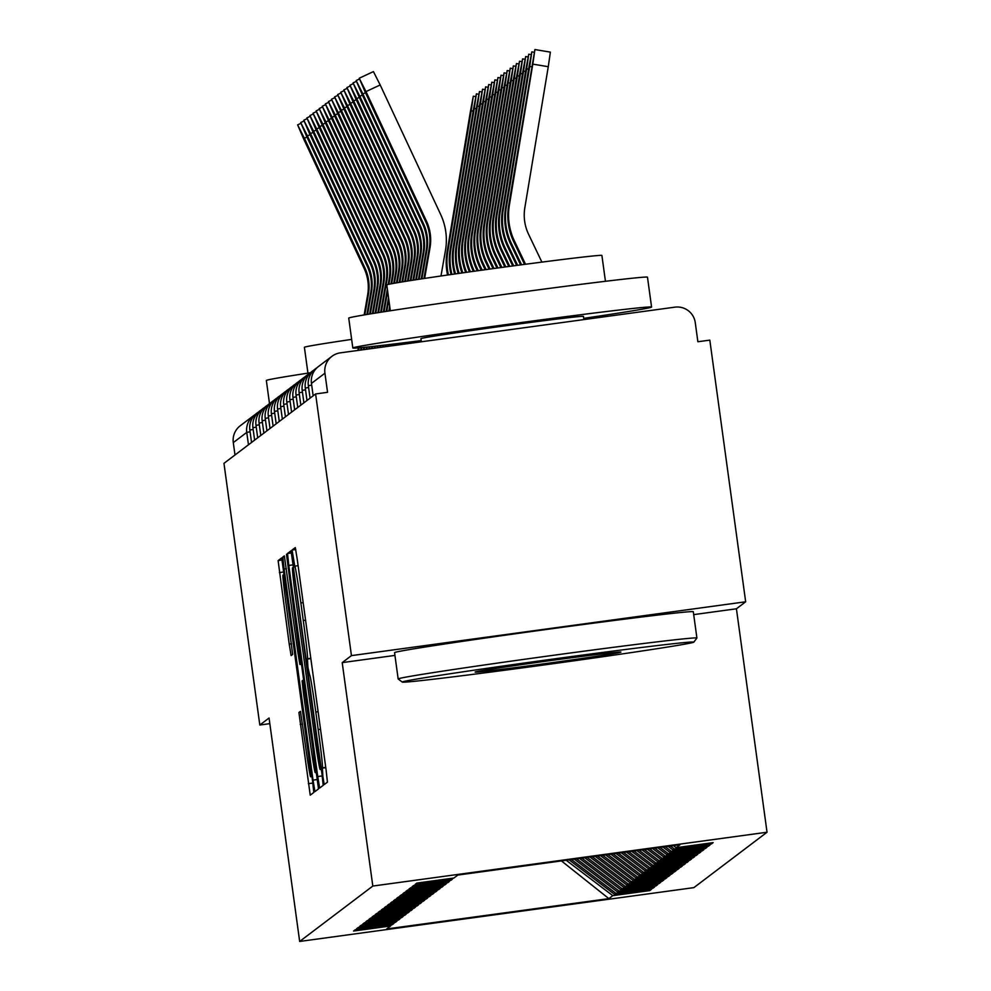 <?xml version="1.0" encoding="UTF-8"?>
<svg xmlns="http://www.w3.org/2000/svg" width="991" height="991" viewBox="0 0 991 991"><rect width="100%" height="100%" fill="white"/><g stroke="black" fill="none" stroke-linecap="round" stroke-linejoin="round"><path stroke-width="1.49" d="M322.88 776.535L324.218 784.587L327.426 782.159L326.126 770.193L297.201 559.085L295.306 547.589L292.085 550.017L294.748 566.121A37.881 1.053 -97.8 0 0 294.748 566.121A37.881 1.053 -97.8 0 1 300.855 602.924L303.271 620.515A37.881 1.053 -97.8 0 1 307.445 658.78L307.941 667.463L309.688 675.193A37.881 1.053 -97.8 0 0 309.688 675.193A37.881 1.053 -97.8 0 1 315.795 711.996L318.21 729.587A37.881 1.053 -97.8 0 1 322.385 767.852L322.88 776.535M298.91 712.492L310.233 795.166L313.813 792.466L312.499 780.512L281.679 557.908L278.112 560.609L289.211 644.1L291.119 655.608L292.655 654.444L286.486 607.012A31.675 0.88 -97.8 0 1 283.005 575.028A31.675 0.88 -97.8 0 1 288.108 605.786L307.136 744.761A31.675 0.88 -97.8 0 1 310.617 776.758A31.675 0.88 -97.8 0 1 305.525 745.988L300.446 711.327L298.91 712.492L300.707 712.244M693.7 614.618L736.424 608.784L745.666 601.785L351.446 655.621L315.609 393.947L327.55 392.312L324.924 373.198L311.459 383.393L313.156 395.793L311.459 383.418A18.098 18.086 52.9 0 1 318.458 366.521A18.098 18.098 0 0 0 311.459 383.406M351.446 655.621L342.205 662.62L372.814 886.053L299.666 941.45L269.056 718.017L259.815 725.016L223.966 463.342L315.609 393.947M317.739 776.548L319.635 788.056L323.215 785.343L321.902 773.389L291.081 550.785L287.514 553.486L288.815 565.44L317.739 776.548L322.248 775.928M318.507 788.91L314.94 791.611L313.032 780.115L284.12 569.007L282.807 557.041L284.343 555.889L297.981 653.007L299.877 664.503L300.892 663.735L286.473 554.279L318.507 788.91M372.814 886.053L767.034 832.229L693.873 887.626L299.666 941.45M711.265 842.883L711.414 843.936L713.136 842.635L676.11 847.689L680.024 844.728L457.83 875.065L453.915 878.026L416.877 883.08L415.155 884.393L452.181 879.327L450.831 880.355L413.804 885.421L412.07 886.722L449.109 881.668L447.746 882.696L410.72 887.75L408.998 889.051L446.024 883.997L444.674 885.025L407.635 890.079L405.914 891.392L442.952 886.326L441.59 887.354L404.563 892.408L402.829 893.721L439.868 888.667L438.505 889.695L401.479 894.749L399.757 896.05L436.783 890.996L435.433 892.024L398.394 897.078L396.673 898.379L433.711 893.325L432.349 894.353L395.322 899.407L393.588 900.72L430.627 895.666L429.276 896.682L392.238 901.748L390.516 903.049L427.542 897.995L426.192 899.023L389.153 904.077L387.431 905.378L424.47 900.323L423.107 901.352L386.081 906.406L384.359 907.719L421.386 902.665L420.035 903.681L382.997 908.747L381.275 910.048L418.301 904.994L416.951 906.022L379.912 911.076L378.19 912.377L415.229 907.322L413.866 908.351L376.84 913.405L375.118 914.718L412.145 909.651L410.794 910.679L373.756 915.746L372.034 917.047L409.06 911.993L407.71 913.021L370.684 918.075L368.949 919.375L405.988 914.321L404.625 915.35L367.599 920.404L365.877 921.717L402.903 916.65L401.553 917.678L364.515 922.732L362.793 924.046L399.831 918.991L398.469 920.02L361.442 925.074L359.708 926.374L396.747 921.32L395.384 922.348L358.358 927.403L356.636 928.703L393.662 923.649L392.312 924.677L355.274 929.731L353.552 931.045L390.59 925.99L391.495 924.789M711.414 843.936L674.388 848.99L673.025 850.018L668.182 846.339M708.193 845.224L708.33 846.277L710.064 844.964L673.025 850.018M708.33 846.277L671.303 851.331L669.941 852.359L662.967 847.057M705.109 847.553L705.258 848.606L706.979 847.293L669.941 852.359M705.258 848.606L668.219 853.66L666.869 854.688L657.751 847.763M702.024 849.882L702.173 850.935L703.895 849.634L666.869 854.688M702.173 850.935L665.147 855.989L663.784 857.017L652.536 848.482M698.952 852.223L699.089 853.263L700.823 851.963L663.784 857.017M699.089 853.263L662.062 858.33L660.712 859.358L647.334 849.188M695.868 854.552L696.016 855.605L697.738 854.292L660.712 859.358M696.016 855.605L658.978 860.659L657.628 861.687L642.118 849.906M692.796 856.881L692.932 857.933L694.654 856.633L657.628 861.687M692.932 857.933L655.906 862.988L654.543 864.016L636.903 850.612M689.711 859.222L689.847 860.262L691.582 858.962L654.543 864.016M689.847 860.262L652.821 865.329L651.471 866.345L631.688 851.331M686.627 861.551L686.775 862.604L688.497 861.29L651.471 866.345M686.775 862.604L649.737 867.658L648.387 868.686L626.473 852.037M683.555 863.879L683.691 864.932L685.413 863.632L648.387 868.686M683.691 864.932L646.665 869.987L645.302 871.015L621.258 852.743M680.47 866.208L680.619 867.261L682.341 865.961L645.302 871.015M680.619 867.261L643.58 872.328L642.23 873.344L616.043 853.462M677.386 868.55L677.534 869.602L679.256 868.289L642.23 873.344M677.534 869.602L640.496 874.657L639.145 875.685L610.828 854.168M674.314 870.878L674.45 871.931L676.184 870.618L639.145 875.685M674.45 871.931L637.424 876.985L636.061 878.014L605.612 854.886M671.229 873.207L671.378 874.26L673.1 872.96L636.061 878.014M671.378 874.26L634.339 879.314L632.989 880.342L600.397 855.592M668.145 875.548L668.293 876.601L670.015 875.288L632.989 880.342M668.293 876.601L631.255 881.656L629.904 882.684L595.195 856.311M665.072 877.877L665.209 878.93L666.943 877.617L629.904 882.684M665.209 878.93L628.183 883.984L626.82 885.013L589.979 857.017M661.988 880.206L662.137 881.259L663.859 879.958L626.82 885.013M662.137 881.259L625.098 886.313L623.748 887.341L584.764 857.735M658.904 882.547L659.052 883.588L660.774 882.287L623.748 887.341M659.052 883.588L622.026 888.654L620.663 889.683L579.549 858.441M655.831 884.876L655.968 885.929L657.702 884.616L620.663 889.683M655.968 885.929L618.941 890.983L617.579 892.011L574.334 859.16M652.747 887.205L652.896 888.258L654.617 886.957L617.579 892.011M652.896 888.258L615.857 893.312L614.507 894.34L569.119 859.866M649.662 889.546L649.811 890.587L651.533 889.286L614.507 894.34M649.811 890.587L612.785 895.653L608.87 898.614L386.676 928.951L390.59 925.99M393.662 923.649L394.567 922.46M612.785 895.653L566.195 860.262M561.439 860.919L608.87 898.614M396.747 921.32L397.651 920.131M615.857 893.312L571.411 859.556M399.831 918.991L400.736 917.79M618.941 890.983L576.626 858.838M402.903 916.65L403.808 915.461M622.026 888.654L581.841 858.132M405.988 914.321L406.892 913.132M625.098 886.313L587.056 857.413M409.06 911.993L409.977 910.791M628.183 883.984L592.271 856.707M412.145 909.651L413.049 908.462M631.255 881.656L597.486 856.001M415.229 907.322L416.133 906.133M634.339 879.314L602.701 855.283M418.301 904.994L419.218 903.792M637.424 876.985L607.917 854.576M421.386 902.665L422.29 901.463M640.496 874.657L613.119 853.858M424.47 900.323L425.374 899.134M643.58 872.328L618.334 853.152M427.542 897.995L428.459 896.805M646.665 869.987L623.55 852.433M430.627 895.666L431.531 894.464M649.737 867.658L628.765 851.727M433.711 893.325L434.615 892.135M652.821 865.329L633.98 851.009M436.783 890.996L437.688 889.807M655.906 862.988L639.195 850.303M439.868 888.667L440.772 887.465M658.978 860.659L644.41 849.584M442.952 886.326L443.857 885.136M662.062 858.33L649.625 848.878M446.024 883.997L446.929 882.808M665.147 855.989L654.84 848.16M449.109 881.668L450.013 880.466M668.219 853.66L660.056 847.454M452.181 879.327L453.098 878.137M671.303 851.331L665.258 846.735M745.666 601.785L709.816 340.124L697.875 341.746L695.261 322.632A18.098 18.086 52.9 0 0 674.883 307.16L340.396 352.833A18.098 18.086 52.9 0 0 324.924 373.198M674.388 848.99L670.473 846.029M234.991 454.993L233.294 442.593A18.098 18.086 -127.1 0 1 240.293 425.721L253.758 415.526A18.098 18.086 -127.1 0 1 255.368 414.436A18.098 18.098 0 0 0 253.758 415.526A18.098 18.086 -127.1 0 0 246.759 432.398L233.294 442.593M259.815 725.016L269.825 723.641M736.424 608.784L767.034 832.229M342.205 662.62L394.938 655.41M676.11 847.689L673.397 845.633M310.059 398.134L308.362 385.734A18.098 18.086 -127.1 0 1 316.971 367.785A18.098 18.098 0 0 0 315.361 368.875M306.987 400.475L305.29 388.076A18.098 18.086 -127.1 0 1 313.887 370.114A18.098 18.098 0 0 0 312.276 371.204M303.903 402.804L302.205 390.404A18.098 18.086 -127.1 0 1 310.802 372.455A18.098 18.098 0 0 0 309.204 373.533M300.83 405.133L299.121 392.733A18.098 18.086 -127.1 0 1 307.73 374.784A18.098 18.098 0 0 0 306.12 375.874M297.746 407.474L296.049 395.075A18.098 18.086 -127.1 0 1 304.646 377.113A18.098 18.098 0 0 0 303.048 378.203M294.661 409.803L292.964 397.403A18.098 18.086 -127.1 0 1 301.561 379.454A18.098 18.098 0 0 0 299.963 380.532M291.589 412.132L289.88 399.732A18.098 18.086 -127.1 0 1 298.489 381.783A18.098 18.098 0 0 0 296.879 382.873M288.505 414.473L286.808 402.073A18.098 18.086 -127.1 0 1 295.405 384.112A18.098 18.098 0 0 0 293.807 385.202M285.42 416.802L283.723 404.402A18.098 18.086 -127.1 0 1 292.32 386.453A18.098 18.098 0 0 0 290.722 387.531M282.348 419.131L280.651 406.731A18.098 18.086 -127.1 0 1 289.248 388.782A18.098 18.098 0 0 0 287.638 389.859M279.264 421.46L277.567 409.072A18.098 18.086 -127.1 0 1 286.164 391.111A18.098 18.098 0 0 0 284.566 392.201M276.179 423.801L274.482 411.401A18.098 18.086 -127.1 0 1 283.079 393.452A18.098 18.098 0 0 0 281.481 394.529M273.107 426.13L271.41 413.73A18.098 18.086 -127.1 0 1 280.007 395.781A18.098 18.098 0 0 0 278.397 396.858M270.023 428.459L268.326 416.059A18.098 18.086 -127.1 0 1 276.923 398.109A18.098 18.098 0 0 0 275.325 399.2M266.938 430.8L265.241 418.4A18.098 18.086 -127.1 0 1 273.838 400.438A18.098 18.098 0 0 0 272.24 401.528M263.866 433.129L262.169 420.729A18.098 18.086 -127.1 0 1 270.766 402.78A18.098 18.098 0 0 0 269.156 403.857M260.782 435.458L259.085 423.058A18.098 18.086 -127.1 0 1 267.681 405.108A18.098 18.098 0 0 0 266.084 406.199M257.697 437.799L256 425.399A18.098 18.086 -127.1 0 1 264.609 407.437A18.098 18.098 0 0 0 262.999 408.527M254.625 440.128L252.928 427.728A18.098 18.086 -127.1 0 1 261.525 409.779A18.098 18.098 0 0 0 259.927 410.856M251.541 442.457L249.843 430.057A18.098 18.086 -127.1 0 1 258.44 412.107A18.098 18.098 0 0 0 256.842 413.197M320.626 769.177L294.339 575.498L292.556 567.781A37.881 1.053 -97.8 0 0 296.73 606.046L314.085 732.708A37.881 1.053 -97.8 0 0 320.18 769.524A37.881 1.053 -97.8 0 0 320.192 769.512L321.319 769.09M310.146 741.85A31.675 0.88 -97.8 0 0 315.237 772.608A31.675 0.88 -97.8 0 0 311.769 740.624L303.147 680.148L302.131 680.928L303.432 692.882L310.146 741.85M534.905 49.55L550.364 52.127L548.271 66.707L532.811 64.13L534.905 49.55L508.606 205.756A60.302 60.278 52.9 0 0 513.685 241.655L524.549 264.374M541.891 262.107L528.599 234.322A44.632 44.607 -127.1 0 1 524.834 207.751L548.271 66.707M532.811 64.13L509.374 205.174A60.302 60.278 52.9 0 0 514.453 241.073L525.54 264.25M365.989 91.593L359.225 78.227L365.221 92.175L425.721 221.761L426.489 221.179L365.989 91.593L380.185 84.966L440.698 214.551A60.302 60.278 -127.1 0 1 445.455 250.5L440.983 275.981M359.225 78.227L373.421 71.6L380.185 84.966M413.321 342.874L413.544 341.585M424.631 278.397L430.007 247.775A44.632 44.607 52.9 0 0 426.489 221.179M412.64 342.96L412.863 341.672M423.95 278.508L429.239 248.357A44.632 44.607 52.9 0 0 425.721 221.761M531.696 66.793L529.727 66.459L531.82 51.879L528.959 67.041L505.521 208.085A60.302 60.278 52.9 0 0 510.6 243.984L520.609 264.894M529.727 66.459L506.29 207.503A60.302 60.278 52.9 0 0 511.381 243.402L521.588 264.77M528.612 69.122L526.642 68.8L528.748 54.22L525.874 69.382L502.437 210.414A60.302 60.278 52.9 0 0 507.528 246.325L516.658 265.427M526.642 68.8L503.217 209.832A60.302 60.278 52.9 0 0 508.296 245.743L517.649 265.291M525.527 71.451L523.57 71.129L525.664 56.549L522.802 71.711L499.365 212.755A60.302 60.278 52.9 0 0 504.444 248.654L512.719 265.947M523.57 71.129L500.133 212.173A60.302 60.278 52.9 0 0 505.212 248.072L513.697 265.823M522.455 73.792L520.486 73.458L522.579 58.878L519.718 74.04L496.28 215.084A60.302 60.278 52.9 0 0 501.372 250.983L508.779 266.48M520.486 73.458L497.048 214.502A60.302 60.278 52.9 0 0 502.14 250.401L509.758 266.356M362.904 93.934L356.141 80.556L362.136 94.517L422.637 224.09L423.417 223.508L362.904 93.934L365.468 92.733M410.584 343.245L410.819 341.92M421.893 278.818L426.935 250.104A44.632 44.607 52.9 0 0 423.417 223.508M409.902 343.332L410.138 342.006M421.212 278.917L426.167 250.698A44.632 44.607 52.9 0 0 422.637 224.09M359.82 96.263L353.069 82.885L359.052 96.845L419.565 226.419L420.333 225.837L359.82 96.263L362.396 95.062M407.846 343.617L408.081 342.267M419.143 279.227L423.851 252.445A44.632 44.607 52.9 0 0 420.333 225.837M407.165 343.716L407.4 342.341M418.462 279.338L423.083 253.027A44.632 44.607 52.9 0 0 419.565 226.419M356.748 98.592L349.984 85.226L355.98 99.174L416.48 228.76L417.248 228.178L356.748 98.592L359.312 97.391M405.108 343.988L405.356 342.601M416.406 279.648L420.766 254.774A44.632 44.607 52.9 0 0 417.248 228.178M404.427 344.088L404.675 342.688M415.725 279.759L419.998 255.356A44.632 44.607 52.9 0 0 416.48 228.76M353.663 100.921L346.9 87.555L352.895 101.516L413.396 231.089L414.176 230.507L353.663 100.921L356.227 99.732M402.371 344.36L402.631 342.936M413.656 280.081L417.694 257.103A44.632 44.607 52.9 0 0 414.176 230.507M401.689 344.459L401.95 343.022M412.974 280.18L416.926 257.685A44.632 44.607 52.9 0 0 413.396 231.089M693.762 642.18A147.151 2.316 172.2 0 0 693.799 642.143A147.151 2.316 172.2 0 0 550.897 659.349A147.151 2.316 172.2 0 0 402.284 681.969A147.151 2.316 172.2 0 0 402.259 682.081A147.151 2.316 172.2 0 0 547.453 664.49A147.151 2.316 172.2 0 0 693.762 642.18M402.259 682.081L398.184 678.984A150.768 2.366 -7.8 0 1 398.159 678.946A150.768 2.366 -7.8 0 1 398.209 678.872A150.768 2.366 -7.8 0 1 549.299 655.856A150.768 2.366 -7.8 0 1 696.908 638.031A150.768 2.366 -7.8 0 1 696.896 638.068A150.768 2.366 -7.8 0 1 696.859 638.105M620.899 652.128A73.569 1.152 -7.8 0 1 546.598 663.437A73.569 1.152 -7.8 0 1 475.135 672.034A73.569 1.152 -7.8 0 1 475.16 672.022A73.569 1.152 -7.8 0 1 548.32 660.873A73.569 1.152 -7.8 0 1 620.911 652.066A73.569 1.152 -7.8 0 1 620.899 652.128M421.212 340.619A150.768 2.366 -7.8 0 1 352.821 347.977L348.733 318.111A150.768 2.366 -7.8 0 1 348.782 318.037A150.768 2.366 -7.8 0 1 499.873 295.021A150.768 2.366 -7.8 0 1 647.482 277.183L651.57 307.061A150.768 2.366 -7.8 0 1 651.521 307.123A150.768 2.366 -7.8 0 1 583.724 318.359M352.821 347.977A150.768 2.366 -7.8 0 1 352.87 347.903A150.768 2.366 -7.8 0 1 503.961 324.887A150.768 2.366 -7.8 0 1 651.57 307.061M386.837 284.937A108.552 1.709 -7.8 0 1 386.787 284.9A108.552 1.709 -7.8 0 1 386.824 284.838A108.552 1.709 -7.8 0 1 495.611 268.276A108.552 1.709 -7.8 0 1 601.896 255.43L605.439 281.283M398.159 678.946L394.567 652.66A150.768 2.366 -7.8 0 1 394.616 652.586A150.768 2.366 -7.8 0 1 545.694 629.57A150.768 2.366 -7.8 0 1 693.304 611.744L696.908 638.031M420.977 338.674A82.018 1.288 -7.8 0 1 420.94 338.649A82.018 1.288 -7.8 0 1 420.964 338.612A82.018 1.288 -7.8 0 1 503.155 326.089A82.018 1.288 -7.8 0 1 583.464 316.389A82.018 1.288 -7.8 0 1 583.426 316.426M269.502 403.61L266.344 380.507A150.768 2.366 -7.8 0 1 266.393 380.433A150.768 2.366 -7.8 0 1 310.257 372.789M304.448 347.333A108.552 1.709 -7.8 0 1 304.398 347.296A108.552 1.709 -7.8 0 1 304.435 347.246A108.552 1.709 -7.8 0 1 351.644 339.393M519.371 76.121L517.413 75.799L519.507 61.219L516.633 76.381L493.196 217.413A60.302 60.278 52.9 0 0 498.287 253.324L504.828 267.013M517.413 75.799L493.976 216.831A60.302 60.278 52.9 0 0 499.055 252.742L505.819 266.889M350.579 103.262L343.827 89.884L349.811 103.844L410.324 233.418L411.092 232.835L350.579 103.262L353.155 102.061M399.633 344.744L399.893 343.27M410.918 280.503L414.61 259.444A44.632 44.607 52.9 0 0 411.092 232.835M398.952 344.831L399.212 343.357M410.224 280.614L413.842 260.026A44.632 44.607 52.9 0 0 410.324 233.418M516.299 78.45L514.329 78.128L516.422 63.548L513.561 78.71L490.124 219.754A60.302 60.278 52.9 0 0 495.203 255.653L500.889 267.545M514.329 78.128L490.892 219.172A60.302 60.278 52.9 0 0 495.971 255.071L501.88 267.421M513.214 80.791L511.245 80.457L513.338 65.877L510.476 81.039L487.039 222.083A60.302 60.278 52.9 0 0 492.131 257.982L496.949 268.09M511.245 80.457L487.807 221.501A60.302 60.278 52.9 0 0 492.899 257.4L497.94 267.954M510.13 83.12L508.172 82.786L510.266 68.206L507.392 83.38L483.967 224.412A60.302 60.278 52.9 0 0 489.046 260.323L493.022 268.623M508.172 82.786L484.735 223.83A60.302 60.278 52.9 0 0 489.814 259.729L494.001 268.487M347.507 105.591L340.743 92.225L346.739 106.173L407.239 235.759L408.007 235.177L347.507 105.591L350.071 104.389M396.908 345.116L397.168 343.604M408.168 280.936L411.538 261.773A44.632 44.607 52.9 0 0 408.007 235.177M396.214 345.202L396.487 343.679M407.487 281.048L410.757 262.355A44.632 44.607 52.9 0 0 407.239 235.759M344.422 107.92L337.658 94.554L343.654 108.502L404.167 238.088L404.935 237.506L344.422 107.92L346.986 106.731M394.17 345.487L394.443 343.927M405.418 281.37L408.453 264.101A44.632 44.607 52.9 0 0 404.935 237.506M393.477 345.574L393.761 344.013M404.737 281.481L407.685 264.684A44.632 44.607 52.9 0 0 404.167 238.088M341.35 110.261L334.586 96.883L340.57 110.843L401.082 240.417L401.85 239.834L341.35 110.261L343.914 109.06M391.433 345.859L391.718 344.261M402.668 281.816L405.369 266.443A44.632 44.607 52.9 0 0 401.85 239.834M390.751 345.958L391.024 344.335M401.987 281.927L404.601 267.025A44.632 44.607 52.9 0 0 401.082 240.417M507.058 85.449L505.088 85.127L507.181 70.547L504.32 85.709L480.883 226.753A60.302 60.278 52.9 0 0 485.962 262.652L489.083 269.168M505.088 85.127L481.651 226.171A60.302 60.278 52.9 0 0 486.73 262.07L490.062 269.032M338.265 112.59L331.502 99.224L337.497 113.172L397.998 242.758L398.766 242.176L338.265 112.59L340.83 111.388M388.695 346.231L388.98 344.583M399.918 282.274L402.296 268.772A44.632 44.607 52.9 0 0 398.766 242.176M388.014 346.33L388.299 344.657M399.237 282.385L401.516 269.354A44.632 44.607 52.9 0 0 397.998 242.758M503.973 87.79L502.003 87.456L504.097 72.876L501.235 88.038L477.798 229.082A60.302 60.278 52.9 0 0 482.89 264.981L485.144 269.713M502.003 87.456L478.566 228.5A60.302 60.278 52.9 0 0 483.658 264.399L486.135 269.577M335.181 114.919L328.417 101.553L334.413 115.501L394.926 245.087L395.694 244.504L335.181 114.919L337.758 113.73M385.957 346.602L386.255 344.905M397.168 282.732L399.212 271.1A44.632 44.607 52.9 0 0 395.694 244.504M385.276 346.701L385.573 344.979M396.487 282.856L398.444 271.683A44.632 44.607 52.9 0 0 394.926 245.087M500.889 90.119L498.931 89.785L501.025 75.205L498.151 90.367L474.726 231.411A60.302 60.278 52.9 0 0 479.805 267.31L481.205 270.258M498.931 89.785L475.494 230.829A60.302 60.278 52.9 0 0 480.573 266.728L482.196 270.122M332.109 117.26L325.345 103.882L331.328 117.842L391.841 247.416L392.609 246.833L332.109 117.26L334.673 116.058M383.22 346.974L383.529 345.215M389.562 310.864L390.008 308.337M394.418 283.215L396.127 273.442A44.632 44.607 52.9 0 0 392.609 246.833M382.538 347.073L382.848 345.302M388.868 310.976L389.711 306.207M393.724 283.339L395.359 274.024A44.632 44.607 52.9 0 0 391.841 247.416M497.816 92.448L495.847 92.126L497.94 77.546L495.079 92.708L471.642 233.752A60.302 60.278 52.9 0 0 476.721 269.651L477.278 270.803M495.847 92.126L472.41 233.158A60.302 60.278 52.9 0 0 477.501 269.069L478.257 270.667M329.024 119.589L322.261 106.223L328.256 120.171L388.757 249.757L389.525 249.162L329.024 119.589L331.589 118.387M380.482 347.358L380.804 345.537M386.812 311.298L388.831 299.79M391.656 283.711L393.055 275.771A44.632 44.607 52.9 0 0 389.525 249.162M379.801 347.445L380.123 345.611M386.131 311.397L388.546 297.659M390.962 283.847L392.275 276.353A44.632 44.607 52.9 0 0 388.757 249.757M494.732 94.777L492.762 94.455L494.856 79.875L491.994 95.037L468.557 236.081A60.302 60.278 52.9 0 0 473.351 271.348M492.762 94.455L469.325 235.499A60.302 60.278 52.9 0 0 474.33 271.212M325.94 121.918L319.189 108.552L325.172 122.5L385.685 252.086L386.453 251.503L325.94 121.918L328.517 120.729M377.744 347.73L378.079 345.847M384.074 311.719L387.667 291.243M388.893 284.268L389.971 278.099A44.632 44.607 52.9 0 0 386.453 251.503M377.063 347.816L377.398 345.921M383.381 311.831L387.37 289.112M388.187 284.429L389.203 278.682A44.632 44.607 52.9 0 0 385.685 252.086M491.647 97.118L489.69 96.784L491.784 82.203L488.922 97.366L465.485 238.41A60.302 60.278 52.9 0 0 469.474 271.893M489.69 96.784L466.253 237.828A60.302 60.278 52.9 0 0 470.44 271.757M322.868 124.259L316.104 110.881L322.087 124.841L382.6 254.414L383.368 253.832L322.868 124.259L325.432 123.057M375.019 348.101L375.354 346.156M381.324 312.153L386.886 280.428A44.632 44.607 52.9 0 0 383.368 253.832M374.325 348.188L374.672 346.231M380.643 312.252L386.118 281.023A44.632 44.607 52.9 0 0 382.6 254.414M488.575 99.447L486.606 99.125L488.699 84.545L485.838 99.707L462.401 240.739A60.302 60.278 52.9 0 0 465.659 272.438M486.606 99.125L463.169 240.156A60.302 60.278 52.9 0 0 466.612 272.302M319.783 126.588L313.02 113.209L319.015 127.17L379.516 256.743L380.296 256.161L319.783 126.588L322.348 125.386M372.282 348.473L372.628 346.454M378.574 312.586L383.814 282.769A44.632 44.607 52.9 0 0 380.296 256.161M371.588 348.572L371.947 346.528M377.893 312.698L383.046 283.352A44.632 44.607 52.9 0 0 379.516 256.743M485.491 101.776L483.521 101.454L485.615 86.874L482.753 102.036L459.316 243.08A60.302 60.278 52.9 0 0 461.917 272.971M483.521 101.454L460.097 242.498A60.302 60.278 52.9 0 0 462.847 272.835M316.699 128.917L309.948 115.551L315.931 129.499L376.444 259.085L377.212 258.502L316.699 128.917L319.275 127.715M369.544 348.844L369.916 346.739M375.824 313.02L380.73 285.098A44.632 44.607 52.9 0 0 377.212 258.502M368.863 348.943L369.234 346.813M375.143 313.131L379.962 285.681A44.632 44.607 52.9 0 0 376.444 259.085M482.406 104.117L480.449 103.782L482.543 89.202L479.681 104.365L456.244 245.409A60.302 60.278 52.9 0 0 458.238 273.491M480.449 103.782L457.012 244.827A60.302 60.278 52.9 0 0 459.155 273.355M313.627 131.246L306.863 117.879L312.859 131.84L373.359 261.413L374.127 260.831L313.627 131.246L316.191 130.056M366.806 349.216L367.19 347.023M373.087 313.466L377.645 287.427A44.632 44.607 52.9 0 0 374.127 260.831M366.125 349.315L366.509 347.098M372.393 313.577L376.877 288.009A44.632 44.607 52.9 0 0 373.359 261.413M479.334 106.446L477.365 106.124L479.458 91.544L476.597 106.706L453.16 247.738A60.302 60.278 52.9 0 0 454.609 274.012M477.365 106.124L453.928 247.155A60.302 60.278 52.9 0 0 455.513 273.875M310.542 133.587L303.779 120.208L309.774 134.169L370.275 263.742L371.055 263.16L310.542 133.587L313.106 132.385M364.069 349.6L364.465 347.308M370.337 313.912L374.573 289.768A44.632 44.607 52.9 0 0 371.055 263.16M363.387 349.687L363.796 347.37M369.643 314.023L373.805 290.351A44.632 44.607 52.9 0 0 370.275 263.742M476.25 108.775L474.28 108.453L476.386 93.872L473.512 109.035L450.075 250.079A60.302 60.278 52.9 0 0 451.054 274.519M474.28 108.453L450.855 249.497A60.302 60.278 52.9 0 0 451.933 274.396M307.458 135.916L300.707 122.55L306.69 136.498L367.203 266.084L367.971 265.501L307.458 135.916L310.034 134.714M361.331 349.972L361.752 347.568M367.587 314.358L371.489 292.097A44.632 44.607 52.9 0 0 367.971 265.501M360.65 350.058L361.071 347.63M366.893 314.469L370.721 292.679A44.632 44.607 52.9 0 0 367.203 266.084M473.165 111.116L471.208 110.781L473.302 96.201L470.44 111.364L447.003 252.408A60.302 60.278 52.9 0 0 447.548 275.027M471.208 110.781L447.771 251.825A60.302 60.278 52.9 0 0 448.415 274.903M304.386 138.244L297.622 124.878L303.618 138.827L364.118 268.412L364.886 267.83L304.386 138.244L306.95 137.055M358.593 350.343L359.039 347.804M364.837 314.816L368.404 294.426A44.632 44.607 52.9 0 0 364.886 267.83M357.912 350.43L358.358 347.866M364.143 314.94L367.636 295.008A44.632 44.607 52.9 0 0 364.118 268.412M248.468 444.798L246.759 432.398L250.079 431.779M311.694 385.127L308.362 385.734M308.597 387.456L305.29 388.076M305.525 389.797L302.205 390.404M302.441 392.126L299.121 392.733M299.356 394.455L296.049 395.075M296.284 396.796L292.964 397.403M293.2 399.125L289.88 399.732M290.128 401.454L286.808 402.073M287.043 403.783L283.723 404.402M283.959 406.124L280.651 406.731M280.887 408.453L277.567 409.072M277.802 410.782L274.482 411.401M274.718 413.123L271.41 413.73M271.645 415.452L268.326 416.059M268.561 417.781L265.241 418.4M265.477 420.122L262.169 420.729M262.404 422.451L259.085 423.058M259.32 424.78L256 425.399M256.235 427.121L252.928 427.728M253.163 429.45L249.843 430.057M325.742 767.393L322.385 767.852M320.514 729.277L318.21 729.587M318.111 711.687L315.795 711.996M310.84 658.569L307.024 659.089M310.802 658.321L307.445 658.78M305.575 620.205L303.271 620.515M303.172 602.615L300.855 602.924M298.105 565.663L294.785 566.121L298.105 565.663M295.752 549.522L292.085 550.017M325.779 767.641L321.964 768.161M293.336 564.82L288.815 565.44M291.577 552.928L287.514 553.486M293.683 567.36L293.002 567.459L293.683 567.36M321.357 769.35L320.192 769.512M317.541 779.496L313.032 780.115M286.424 568.685L284.12 569.007M284.603 556.806L282.807 557.041M301.772 664.243L299.889 664.503L301.772 664.243M301.685 663.623L300.892 663.735M303.147 680.148L303.927 680.049L303.159 680.16M291.527 643.791L289.211 644.1M283.934 571.943L279.412 572.563M282.175 560.051L278.112 560.609M312.846 783.051L308.337 783.67M302.528 724.124L300.223 724.446M509.374 205.174L508.606 205.756M514.453 241.073L513.685 241.655M429.239 248.357L430.007 247.775M506.29 207.503L505.521 208.085M511.381 243.402L510.6 243.984M503.217 209.832L502.437 210.414M508.296 245.743L507.528 246.325M500.133 212.173L499.365 212.755M505.212 248.072L504.444 248.654M497.048 214.502L496.28 215.084M502.14 250.401L501.372 250.983M426.167 250.698L426.935 250.104M423.083 253.027L423.851 252.445M419.998 255.356L420.766 254.774M416.926 257.685L417.694 257.103M493.976 216.831L493.196 217.413M499.055 252.742L498.287 253.324M413.842 260.026L414.61 259.444M490.892 219.172L490.124 219.754M495.971 255.071L495.203 255.653M487.807 221.501L487.039 222.083M492.899 257.4L492.131 257.982M484.735 223.83L483.967 224.412M489.814 259.729L489.046 260.323M410.757 262.355L411.538 261.773M407.685 264.684L408.453 264.101M404.601 267.025L405.369 266.443M481.651 226.171L480.883 226.753M486.73 262.07L485.962 262.652M401.516 269.354L402.296 268.772M478.566 228.5L477.798 229.082M483.658 264.399L482.89 264.981M398.444 271.683L399.212 271.1M475.494 230.829L474.726 231.411M480.573 266.728L479.805 267.31M395.359 274.024L396.127 273.442M472.41 233.158L471.642 233.752M477.501 269.069L476.721 269.651M392.275 276.353L393.055 275.771M469.325 235.499L468.557 236.081M389.203 278.682L389.971 278.099M466.253 237.828L465.485 238.41M386.118 281.023L386.886 280.428M463.169 240.156L462.401 240.739M383.046 283.352L383.814 282.769M460.097 242.498L459.316 243.08M379.962 285.681L380.73 285.098M457.012 244.827L456.244 245.409M376.877 288.009L377.645 287.427M453.928 247.155L453.16 247.738M373.805 290.351L374.573 289.768M450.855 249.497L450.075 250.079M370.721 292.679L371.489 292.097M447.771 251.825L447.003 252.408M367.636 295.008L368.404 294.426M331.923 356.326L318.458 366.521M321.357 769.363L320.18 769.524M316.587 772.423L315.237 772.608M311.967 776.572L310.617 776.758M284.33 574.842L283.005 575.028M534.248 52.288L531.82 51.879M531.176 54.616L528.748 54.22M528.092 56.958L525.664 56.549M525.007 59.287L522.579 58.878M356.141 80.556L359.423 79.02M353.069 82.885L356.351 81.361M349.984 85.226L353.267 83.69M346.9 87.555L350.182 86.019M693.799 642.143L696.896 638.068M583.464 316.389L583.897 319.585M420.94 338.649L421.373 341.771M390.33 310.753L386.787 284.9M307.941 373.149L304.398 347.296M521.935 61.615L519.507 61.219M343.827 89.884L347.11 88.36M518.85 63.957L516.422 63.548M515.766 66.286L513.338 65.877M512.694 68.614L510.266 68.206M340.743 92.225L344.026 90.689M337.658 94.554L340.954 93.018M334.586 96.883L337.869 95.359M509.609 70.943L507.181 70.547M331.502 99.224L334.785 97.688M506.525 73.284L504.097 72.876M328.417 101.553L331.712 100.017M503.453 75.613L501.025 75.205M325.345 103.882L328.628 102.358M500.368 77.942L497.94 77.546M322.261 106.223L325.543 104.687M497.284 80.283L494.856 79.875M319.189 108.552L322.471 107.016M494.212 82.612L491.784 82.203M316.104 110.881L319.387 109.344M491.127 84.941L488.699 84.545M313.02 113.209L316.302 111.686M488.043 87.282L485.615 86.874M309.948 115.551L313.23 114.015M484.971 89.611L482.543 89.202M306.863 117.879L310.146 116.343M481.886 91.94L479.458 91.544M303.779 120.208L307.061 118.685M478.814 94.281L476.386 93.872M300.707 122.55L303.989 121.013M475.73 96.61L473.302 96.201M297.622 124.878L300.905 123.342"/></g></svg>
